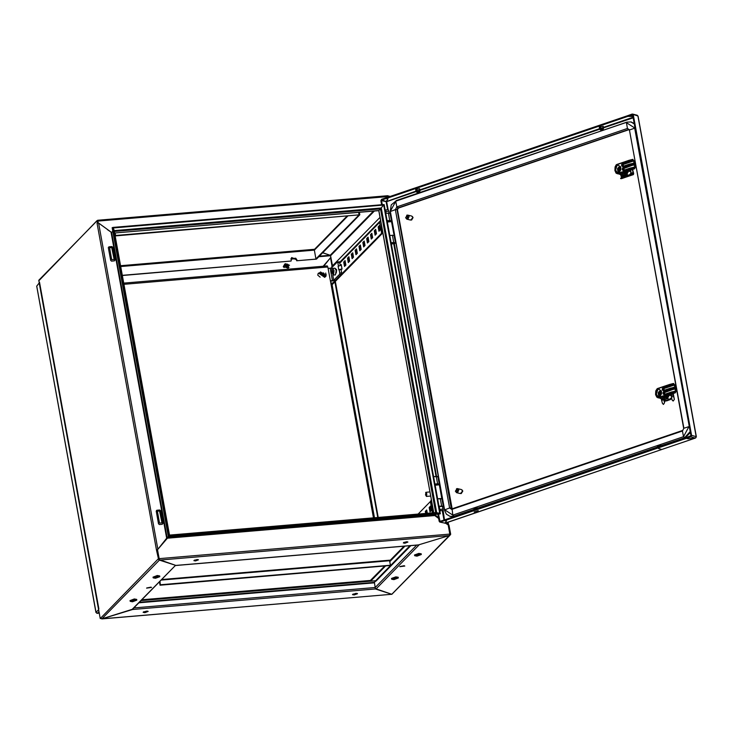 <?xml version="1.0" encoding="UTF-8"?>
<svg xmlns="http://www.w3.org/2000/svg" width="733" height="733" viewBox="0 0 733 733"><rect width="100%" height="100%" fill="white"/><g stroke="black" fill="none" stroke-linecap="round" stroke-linejoin="round"><path stroke-width="1.1" d="M399.787 566.682L404.772 566.013L399.787 566.682M404.268 565.72L400.035 566.49M332.507 265.822L330.821 257.301M322.575 252.812L330.216 255.295L322.685 252.693M389.315 196.701L389.205 196.087L388.408 196.224M449.815 534.641L450.685 534.357L448.99 525.048L448.257 525.112L449.833 534.531M330.501 255.551L330.83 257.356L323.143 266.29M97.736 220.331L387.794 195.729L388.618 196.939L388.481 196.151M97.37 222.74L97.022 220.816L97.755 220.761L98.103 222.676L97.04 223.144L98.543 223.043L111.636 232.471L167.115 537.747L434.22 515.143L434.916 514.438L434.22 515.143L434.953 515.079L438.6 518.368L434.367 515.308M448.129 522.18L448.642 525.075L445.536 523.06M435.155 514.878L438.517 517.901M632.634 114.091L637.215 115.237L637.921 116.043L632.148 114.11L627.778 115.594L627.915 116.336L632.918 116.446L627.869 116.355L386.19 198.551L387.977 199L386.126 201.493M416.738 545.086L375.195 587.518L374.389 582.35L375.855 580.857L374.041 582.708M419.258 544.683L376.148 588.883L391.825 594.307L375.424 588.947L132.646 609.499L101.676 618.909L391.734 594.307M159.318 559.636L175.792 565.445L418.561 544.894L449.375 535.53L418.827 544.811M323.693 266.244L330.345 257.915M323.647 266.244L330.207 258.071M450.685 534.357L449.952 534.412M330.94 257.237L330.528 257.732L332.076 266.262M167.848 537.692L157.531 549.668L159.162 558.656L449.879 534.045L449.375 535.539L450.053 535.191L391.779 594.353M450.053 535.191L450.364 534.595M376.148 588.883L375.443 588.636M409.985 545.664L375.598 580.783L376.029 581.122L410.819 545.59M375.598 580.783L370.605 581.205L385.375 566.114M384.44 566.197L370.467 580.463L370.605 581.205M389.617 560.91L404.057 546.167M389.745 561.652L404.992 546.085M434.953 515.079L435.64 514.374M439.507 513.732L440.341 513.851L384.147 204.635L383.386 204.846M439.818 513.787L383.625 204.571M388.701 196.132L388.041 195.803M373.5 211.104L330.216 255.295L330.537 255.753L330.207 255.295L319.231 256.229M291.514 257.714L296.544 259.757L296.718 260.746L316.445 259.079L359.811 214.787L359.362 212.295M296.718 260.746L315.712 259.134L359.078 214.842L358.629 212.359L359.078 214.842L359.811 214.787M197.928 559.536L194.327 560.195M195.5 560.937L193.897 560.653L196.884 559.526L198.487 559.82L195.5 560.937M407.328 541.806L403.718 542.466M404.9 543.208L403.297 542.924L406.284 541.806L407.887 542.09L404.9 543.208M434.587 515.592L167.39 538.214L157.916 549.182M449.879 534.045L448.248 525.057L445.426 523.096M114.256 230.95L169.534 535.136L436.153 512.559L439.507 513.283L439.507 514.044L169.241 536.923L169.241 536.162L439.507 513.283M169.241 536.162L169.488 535.136M159.272 559.471L159.162 558.656M357.072 593.4L352.83 594.17M355.78 593.373L357.567 593.693L354.25 594.939L352.472 594.619L355.78 593.373M147.672 611.13L143.439 611.899M146.389 611.093L148.167 611.414L144.85 612.66L143.072 612.339L146.389 611.093M391.816 594.298L101.85 618.854L132.609 609.215L175.553 565.363L131.931 609.563M132.6 609.224L133.067 608.747M133.855 607.95L375.195 587.518L375.424 588.947M370.467 580.463L141.808 599.823M375.956 580.747L141.011 600.639M107.421 229.566L111.526 232.416M388.545 196.517L97.819 221.128L98.112 222.731L111.553 232.425M433.789 512.761L378.879 210.6L380.528 208.923L114.348 231.454M114.238 231.115L114.064 230.18M383.506 205.103L113.23 227.981L114.266 230.629L381.187 208.035L383.506 205.103L383.267 204.58L113.001 227.459L113.707 229.273M113.23 227.981L113.001 227.459M97.819 221.128L97.654 220.34M115.154 235.907L359.078 214.842L115.594 235.458L115.145 232.975L115.594 235.458L115.081 235.504M283.818 265.63L283.314 266.629L284.157 267.508M122.347 275.507L291.102 261.003L122.31 275.296M120.578 265.767L314.219 249.33L314.356 250.164L347.79 216.015M315.941 258.905L314.356 250.164L120.725 266.555M296.947 260.508L296.773 259.528L291.624 257.595L291.102 261.003M146.554 588.113L151.539 587.445L146.554 588.113M175.013 565.189L159.382 560.085L158.264 559.325L159.226 559.022L158.2 558.949L100.265 618.56L38.785 280.29L97.022 220.816M158.502 559.087L156.45 550.08L157.833 549.292L166.703 538.242L111.095 232.279M97.031 223.144L156.514 550.08M98.103 222.676L97.764 223.024M159.226 559.022L157.54 549.723L156.807 549.777M157.366 549.732L157.833 549.292L98.543 223.043M146.811 587.93L151.044 587.16M100.265 618.56L100.769 618.515M100.421 617.956L101.841 618.854L159.382 560.085L449.366 535.539L391.825 594.307M168.306 536.538L166.703 538.242M167.481 538.04L166.538 538.462M112.827 231.262L111.636 232.471M169.241 536.483L168.37 536.877L112.176 227.661L112.919 227.487L113.945 229.814M169.112 536.703L112.919 227.487M96.838 221.009L97.645 220.34M97.058 220.587L39.087 280.427M380.794 221.531L380.61 220.541M331.957 267.499L331.783 266.555L380.024 217.298M380.848 221.815L382.553 233.149L381.581 233.231L379.612 222.401L379.96 221.192L339.745 262.258M380.335 220.926L379.96 221.192M375.122 235.165L376.496 233.754L375.69 229.319L374.316 230.73L375.122 235.165M378.952 231.252L380.326 229.841L379.529 225.407L378.146 226.818L378.952 231.252M331.967 283.9L381.581 233.231M370.486 234.642L371.292 239.077L372.666 237.666L371.86 233.231L370.486 234.642L372.007 234.001M366.656 238.555L367.453 242.989L368.836 241.578L368.03 237.144L366.656 238.555L368.168 237.913M362.817 242.467L363.623 246.902L365.007 245.491L364.2 241.056L362.817 242.467L364.338 241.826M358.987 246.38L359.793 250.814L361.177 249.403L360.37 244.978L358.987 246.38L360.508 245.738M355.157 250.292L355.963 254.727L357.347 253.316L356.54 248.89L355.157 250.292L356.678 249.66M351.327 254.204L352.133 258.639L353.508 257.228L352.71 252.803L351.327 254.204L352.848 253.572M347.497 258.117L348.303 262.551L349.678 261.14L348.871 256.715L347.497 258.117L349.018 257.485M343.667 262.029L344.473 266.464L345.848 265.053L345.041 260.627L343.667 262.029L345.188 261.397M341.138 269.863L342.018 268.965L341.212 264.54L340.424 265.337M375.956 234.313L375.287 230.648L375.837 230.089M379.786 230.4L379.117 226.735L379.667 226.176M332.113 284.67L382.553 233.149M372.126 238.225L371.457 234.56M368.296 242.137L367.627 238.472M364.457 246.05L363.797 242.385M360.627 249.962L359.967 246.297M356.797 253.875L356.128 250.21M352.967 257.787L352.298 254.122M349.137 261.699L348.468 258.034M345.307 265.612L344.638 261.947M379.117 226.735L378.146 226.818M375.287 230.648L374.316 230.73M432.479 512.871L430.353 501.583L431.325 501.5L433.524 512.688M430.353 501.583L418.103 514.09M427.302 513.311L426.698 509.985L425.323 511.387L425.69 513.448M431.334 510.498L430.528 506.072L429.153 507.474L429.959 511.909L431.334 510.498M426.67 513.366L426.294 511.304L426.835 510.754M430.793 511.057L430.124 507.392L430.665 506.842M426.294 511.304L425.323 511.387M430.124 507.392L429.153 507.474M426.78 493.73L425.919 492.31L426.624 496.204L426.78 493.73M425.946 492.494L425.552 494.986L426.624 496.204M425.717 492.521L426.423 496.406M384.184 240.195L383.441 236.118M382.397 230.345L382.003 230.089M387.042 220.587L391.385 220.66L390.634 221.284M385.705 213.202L390.048 213.276L391.385 220.66M387.125 221.027L387.794 220.743M387.839 220.999L387.51 221.494M390.57 220.935L387.088 220.807M391.074 242.751L393.758 242.522L395.417 242.815L394.968 243.292M389.727 235.366L394.07 235.43L395.417 242.815M392.787 242.815L391.11 242.962M395.06 243.164L391.193 243.393M385.815 211.645L388.692 211.122M385.851 210.032L388.059 209.675M432.058 503.617L431.664 503.36M430.601 501.564L431.316 499.54M430.262 493.767L429.529 489.69M434.916 484.018L437.601 483.789L439.259 484.082L438.847 484.55M433.579 476.633L437.913 476.697L439.259 484.082M434.999 484.449L435.668 484.165M435.714 484.421L435.384 484.916M438.444 484.357L434.953 484.229M438.948 506.173L443.282 506.237L442.53 506.86M437.601 498.788L441.944 498.852L443.282 506.237M439.021 506.613L439.699 506.329M439.745 506.576L439.415 507.08M442.466 506.512L438.985 506.384M442.824 509.014L440.038 509.563M440.542 510.699L442.787 510.425L440.542 510.699M435.86 476.432L436.566 476.386M111.682 259.684L114.119 259.473L111.682 247.433L109.538 247.864L111.682 259.684M110.646 260.417L111.517 261.085L114.43 260.838L115.035 260.041L112.708 247.241L111.837 246.563L108.915 246.81L108.319 247.607L110.646 260.417M159.556 523.105L161.993 522.904L159.556 510.855L157.412 511.286L159.556 523.105M158.52 523.838L159.382 524.516L162.305 524.269L162.9 523.463L160.573 510.663L159.712 509.985L156.789 510.232L156.193 511.038L158.52 523.838M603.314 126.598L600.19 126.58L599.31 127.322M419.734 189.032L416.619 189.013L415.739 189.755M664.272 400.878L665.069 401.409L665.5 400.612L666.462 400.914L670.548 399.522L671.3 398.642L671.84 398.999M665.234 401.107L664.538 400.3M666.379 400.896L665.5 400.612M445.096 523.16L439.818 522.088L444.674 520.577L444.537 519.844L440.011 521.337L438.517 514.126M444.894 523.188L446.452 520.998M696.185 436.914L695.397 438.013L696.13 437.198M633.321 114.889L691.576 435.429L690.807 436.868L686.436 438.352L688.223 438.801L695.406 438.022L688.177 438.792M688.177 438.82L686.39 438.371L444.711 520.567L446.498 521.016L444.904 523.225L440.304 522.07M686.308 437.647L444.537 519.844M686.39 438.371L686.262 437.628M444.711 520.567L444.583 519.825M415.932 191.157L386.364 201.602M627.787 115.622L386.062 197.809L386.19 198.551M627.741 115.612L627.869 116.355M388.087 209.519L386.658 201.63L381.783 200.045L381.526 200.53L386.126 201.685L387.528 209.4M439.818 522.088L439.131 521.291L437.839 514.181M381.6 204.727L380.885 200.75L381.646 199.312L386.016 197.828L386.154 198.561L387.94 199.01L386.355 201.199M382.278 204.663L381.526 200.53M691.576 435.429L696.167 436.584L637.976 116.345M627.915 116.336L632.671 115.108L690.926 435.649L686.299 437.619L686.436 438.352M381.783 200.045L386.154 198.561M446.461 521.026L444.674 520.577M450.328 516.444L454.359 516.334L452.802 515.162L452.096 508.876M629.253 129.594L398.34 208.108L397.488 209.702L452.169 508.839M634.201 123.52L631.223 122.017M661.322 445.948L685.062 437.876L690.376 432.598M657.409 447.277L477.742 508.381M473.83 509.71L454.359 516.334M441.862 498.733L439.379 484.825L435.136 485.2M441.88 498.614L438.233 498.733M439.434 498.632L440.551 498.541M394.042 235.357L391.55 221.65L387.308 222.017M478.283 510.608L474.196 512L478.283 510.608M474.764 509.563L474.847 508.354M473.866 509.866L474.59 508.702M477.522 508.62L476.826 507.511L474.929 507.722L474.81 508.629L477.476 508.335M474.984 509.49L474.81 508.629M473.756 509.233L474.718 507.795M477.614 508.372L477.128 507.749M661.111 449.201L658.509 448.541L661.111 449.201M661.093 446.186L660.396 445.078L658.5 445.288L658.381 446.195L661.056 445.902M658.381 446.195L658.555 447.057M657.437 447.432L658.161 446.269L658.344 447.13M657.327 446.8L658.289 445.362L658.161 446.269M661.193 445.93L660.699 445.316M658.417 445.921L658.289 445.362M416.756 188.967L417.489 191.661L419.349 191.469L417.489 191.661M419.349 191.469L419.688 190.305L417.013 190.598M419.688 190.305L419.322 188.674M418.964 191.432L419.084 192.055L419.688 191.689L420.073 190.626L419.459 188.711M416.536 189.041L416.793 190.672L415.95 191.286L416.857 192.312L417.306 191.734L416.72 192.229M419.688 191.689L419.826 190.342M416.793 190.672L417.279 191.734M419.441 191.258L419.084 192.055M416.885 192.202L418.891 192.138L418.983 191.505M416.995 192.348L418.891 192.138M418.735 191.441L418.864 192.128M417.159 190.919L417.306 191.734M603.03 126.278L603.396 127.908L602.654 129.622L603.103 129.054M603.259 129.255L603.396 127.908M600.327 126.534L601.069 129.228L602.966 129.017L601.069 129.228M602.902 126.241L603.259 127.872L600.584 128.165M600.538 129.466L602.462 129.704L602.553 129.063M603.259 127.872L602.966 129.017M600.611 129.897L602.462 129.704M600.107 126.607L600.373 128.238L599.521 128.852L600.428 129.878L600.877 129.301L600.29 129.796M600.373 128.238L600.849 129.301M602.535 128.999L602.654 129.622M602.315 129.008L602.434 129.695M600.73 128.486L600.877 129.301M660.8 398.56L665.436 399.302L668.808 395.023M661.926 399.054L664.061 398.954L667.213 395.563M661.148 398.761L663.466 400.026L667.415 398.679L669.256 395.215L671.62 395.811L671.364 397.048M667.415 398.679L669.779 399.274L665.83 400.612L666.691 400.832M666.517 400.786L670.457 399.448L671.245 398.523L670.558 398.349L669.779 399.274M671.584 397.992L671.666 398.761M663.466 400.026L665.207 400.456M671.318 394.171L671.556 395.463M671.245 398.523L670.127 398.908M674.699 391.367L675.441 391.092L675.331 392.806L660.451 397.863L657.95 397.845L655.604 394.601L657.519 388.582L655.614 394.519L659.132 397.433L661.56 391.871L659.407 389.342L657.84 389.434L657.519 388.582L673.545 383.451M659.114 396.425L657.996 396.58L656.273 394.152L657.84 389.434M659.279 395.756L659.553 396.232M673.984 387.427L674.983 387.262L675.23 388.655L676.33 388.93L675.762 386.163L673.563 383.441L669.989 384.349L670.173 385.32L674.094 384.541L673.59 383.634L669.586 384.66L657.785 388.673L657.913 389.397M674.094 384.541L674.983 387.262M655.604 394.601L656.832 397.204L661.835 398.825L666.838 395.692M661.001 390.478L660.598 390.726M659.654 390.982L658.197 392.751L658.335 394.134L659.022 391.642L660.14 391.11M664.355 394.391L664.593 392.192L675.157 388.252M675.038 387.583L670.704 388.27L670.887 389.26L675.13 388.417M675.221 388.563L664.776 392.476L664.684 394.272M675.441 391.092L675.23 388.655M675.331 392.806L676.504 390.268L676.101 387.482L674.965 387.18M675.762 386.163L676.073 387.519M676.348 388.994L676.504 390.268M659.132 397.433L658.71 397.891M659.187 396.388L659.315 397.112L671.62 393.291L659.004 397.552M675.395 391.275L671.401 392.018L671.565 392.989L675.194 392.476M663.64 390.451L663.878 388.252L674.204 384.706M664.776 392.476L663.768 391.981L670.961 389.562L674.369 389.214M664.061 388.536L663.053 388.041L670.246 385.622L673.654 385.274L664.061 388.536L663.97 390.332M659.636 391.129L658.61 394.042L660.369 395.637M661.578 393.255L659.837 393.502L659.984 391.614L658.958 394.088L660.406 395.609M659.837 393.502L659.425 394.217L660.442 394.116L660.662 395.325M661.294 393.025L660.8 391.33L661.459 391.431M661.074 392.842L661.615 392.897M661.533 393.52L661.322 394.198M661.102 394.501L660.735 393.997L660.909 394.986M661.441 391.385L660.8 391.33M660.515 391.175L661.239 390.891M658.335 394.134L659.792 395.902L658.71 395.591L658.335 394.134M660.451 390.854L661.267 390.936M661.175 390.909L660.47 390.707M660.277 391.046L660.625 393.392L660.937 392.045M660.149 394.006L659.334 393.676M660.644 393.786L660.14 393.96M660.167 394.015L661.313 394.162M664.162 400.447L665.216 401.143M671.327 396.874L672.179 400.126L673.187 401.061L674.333 399.393L673.206 394.904L671.052 395.637M673.206 394.904L672.967 393.603M663.851 400.136L664.556 402.719L663.42 404.387L662.403 403.452L661.276 398.963M674.333 399.393L673.224 393.52M664.556 402.719L664.098 400.191M620.081 174.481L624.708 175.224L628.089 170.945M621.199 174.976L623.334 174.875L626.495 171.485M620.43 174.683L622.748 175.947L626.688 174.601L628.538 171.137L630.902 171.733L630.884 173.025M626.688 174.601L629.051 175.196L624.489 176.378M630.261 174.381L629.051 175.196M630.994 173.657L630.673 174.216M622.748 175.947L625.112 176.534M630.6 170.083L630.902 171.733M633.981 167.289L634.723 167.014L634.613 168.727L619.733 173.785L617.232 173.767L614.886 170.523L616.316 164.733L614.886 170.441L618.414 173.355L620.842 167.793L618.679 165.264L617.122 165.346L616.801 164.504M618.386 172.337L617.278 172.493L615.546 170.074L617.122 165.346M618.56 171.678L618.835 172.154M616.774 164.504L629.271 160.27L629.445 161.242L633.376 160.463L632.863 159.556L628.868 160.582L617.058 164.595L617.195 165.319M633.376 160.463L634.512 164.577L635.612 164.852L635.117 162.259L635.383 163.404L634.247 163.102M633.266 163.349L634.256 163.184M614.886 170.523L616.114 173.125L621.117 174.747L626.11 171.614M620.274 166.4L619.88 166.648M620.723 167.307L619.422 167.032M623.636 170.313L623.875 168.114L634.439 164.174M634.32 163.505L629.959 164L630.169 165.172L634.411 164.339M634.494 164.485L624.058 168.388L623.957 170.193M634.723 167.014L634.512 164.577M632.863 159.556L635.035 162.085M634.613 168.727L635.786 166.189L635.355 163.441M635.621 164.916L635.786 166.189M618.414 173.355L617.983 173.813M618.46 172.31L618.597 173.034L630.902 169.213L618.276 173.474M634.677 167.197L630.682 167.939L630.847 168.911L634.476 168.398M622.913 166.373L623.16 164.174L633.486 160.628M624.058 168.388L623.05 167.903L630.233 165.484L633.642 165.127M623.334 164.458L622.335 163.963L629.519 161.544L632.927 161.196L623.334 164.458L623.242 166.254M618.909 167.051L617.47 168.672L617.607 170.056L618.909 167.051L617.892 169.964L619.651 171.559M620.851 169.176L619.11 169.424L619.266 167.536L618.24 170.01L619.687 171.531M619.11 169.424L618.707 170.138L619.715 170.029L619.935 171.247M620.576 168.947L620.081 167.252L620.732 167.353M620.356 168.755L620.897 168.819M620.805 169.442L620.604 170.12M620.384 170.423L620.008 169.919L620.191 170.908M620.539 166.858L619.834 166.648M617.607 170.056L619.073 171.824L617.992 171.513L617.607 170.056M620.448 166.831L619.751 166.629M620.521 166.803L619.852 166.638M618.936 166.904L619.486 167.042L619.898 169.314L620.21 167.967M620.594 170.083L618.606 169.598M619.916 169.708L619.412 169.882M624.406 176.378L623.444 176.131M620.723 174.967L621.181 176.571L622.876 175.993M621.181 176.571L621.465 177.643L624.864 176.488M629.244 175.004L633.385 173.593L633.101 172.512L630.948 173.245L629.583 174.61M630.719 172.466L630.948 173.245M632.286 169.515L633.101 172.512M632.533 169.433L633.642 173.538L633.422 174.582L632.634 174.637L633.385 173.593M632.561 174.152L620.64 178.201L620.714 178.696L632.634 174.637M620.714 178.696L621.566 178.605M462.129 489.992L462.798 491.119L461.222 493.584M458.794 490.047L456.998 488.59L457.704 492.475L458.794 490.047M457.016 488.719L455.349 491.22L456.558 492.64L460.406 493.602L462.633 491.009L461.414 489.589L457.575 488.618M456.714 488.847L457.704 492.475M457.419 492.741L456.558 492.64M456.439 488.783L457.145 492.668M412.413 216.473L413.091 217.591L411.534 220.056M409.087 216.528L407.291 215.071L407.997 218.956L409.087 216.528M407.31 215.2L405.642 217.701L406.852 219.121L410.7 220.092L412.926 217.49L411.708 216.07L407.869 215.099M407.007 215.328L407.997 218.956M407.713 219.222L406.852 219.121M406.733 215.264L407.438 219.149M287.822 266.583L288.261 264.613L286.896 263.99L285.788 264.824L286.053 266.271L287.418 266.885L288.527 266.061L288.261 264.613M284.386 264.567L283.799 266.583L288.087 268.196L288.958 267.298L284.679 265.694L285.256 263.669L289.544 265.254L285.256 263.669L284.386 264.567M288.042 266.418L286.438 264.466L286.896 263.99M286.438 264.466L285.879 264.879L287.803 265.08M283.79 265.758L283.35 266.775M96.756 613.228L97.278 613.31M36.742 286.31L95.931 612.431L97.297 613.31L99.202 612.733L97.278 613.329L99.285 613.155M36.65 286.227L39.527 282.581L36.705 286.108L95.986 612.312L98.552 609.691L39.27 283.488M98.552 609.691L98.735 610.14M319.799 272.703L318.241 273.308L317.719 275.132L320.129 277.166M325.415 276.598L325.965 276.204L325.764 273.052M327.138 266.015L327.871 267.023L330.73 282.773L331.728 283.121M326.148 274.563L325.8 276.35M318.104 273.473L319.551 273.006M132.994 601.243L131.876 600.913L135.074 600.336L132.994 601.243M131.949 600.84L134.982 600.29M130.181 601.344L130.043 600.602L134.359 598.98L136.677 599.402L136.805 600.135L132.499 601.756L130.181 601.344L134.487 599.722L136.805 600.135M389.571 560.333L390.24 560.278M161.178 580.041L389.571 560.708L389.626 560.223L161.691 579.519M159.473 581.782L160.096 585.191L390.176 565.491L160.325 584.952L159.931 581.315M389.571 560.708L390.405 565.262L160.554 584.714M160.096 585.191L390.405 565.262M155.982 577.769L154.865 577.439L158.053 576.853L155.982 577.769M154.929 577.366L157.971 576.816M153.17 577.87L153.032 577.128L157.348 575.506L159.666 575.918L159.794 576.66L155.488 578.282L153.17 577.87L157.476 576.248L159.794 576.66M323.519 272.923L322.932 273.51L323.583 275.416L324.444 274.087L323.519 272.923L322.108 273.043L321.631 274.325L322.557 275.498L323.959 275.379L324.444 274.087M325.947 275.7L325.324 276.689L325.965 275.681L320.504 271.98L319.24 273.62L324.673 277.349L325.324 276.689L319.881 272.969L320.504 271.98L325.965 275.654M322.932 273.51L322.227 273.574L323.858 274.683M336.145 270.514L334.862 268.177L332.819 268.351L334.101 270.688L333.387 275.067L335.43 274.893L336.145 270.514M332.452 270.321L332.965 273.162L332.452 270.321M333.057 272.795L332.461 272.841M333.094 271.347L332.196 271.421M336.264 273.015L336.639 270.01L335.467 268.58M341.67 272.823L341.541 274.124L339.599 274.289L339.727 272.988L341.67 272.823L341.065 269.497L338.811 269.973L338.142 266.281L341.331 265.172M338.142 266.281L338.619 265.96M337.546 261.956L339.397 261.763L340.323 265.364M341.541 274.124L335.687 280.107L330.482 281.408M339.791 262.478L337.849 262.643L338.454 265.969M337.849 262.643L337.363 261.974L331.499 267.957L328.146 268.535M339.599 274.289L333.735 280.272L332.745 274.829M339.122 269.662L339.727 272.988M330.381 280.84L333.735 280.272M341.999 268.864L339.287 269.652M345.839 264.989L345.161 264.824M342.036 274.536L342.714 273.922M395.499 578.09L396.571 578.2L394.501 579.107L393.383 578.777L395.499 578.09M393.447 578.704L396.48 578.154M391.688 579.207L391.55 578.465L395.857 576.844L398.175 577.265L398.312 577.998L394.006 579.62L391.688 579.207L395.994 577.586L398.312 577.998M418.488 554.615L419.56 554.716L417.489 555.632L416.371 555.302L418.488 554.615M416.436 555.229L419.468 554.679M414.667 555.733L414.539 554.991L418.845 553.369L421.163 553.781L421.301 554.524L416.985 556.145L414.667 555.733L418.983 554.111L421.301 554.524M378.237 517.461L335.329 281.38M318.718 256.752L330.537 255.753L374.334 211.031M447.405 522.427L447.826 524.746M334.908 281.811L377.733 517.507M435.714 512.596L380.528 208.923M436.666 512.651L381.288 207.906M169.616 535.218L436.547 512.624M138.922 602.773L374.343 582.836M374.389 582.35L139.435 602.242M378.879 210.6L114.623 232.975M295.793 258.208L291.01 258.621M290.9 259.106L296.123 258.667M97.489 223.052L97.031 223.089M169.534 535.42L114.046 230.061M339.883 262.973L379.612 222.401M432.314 512.413L431.81 512.926M389.718 220.367L388.38 212.982M393.74 242.522L392.402 235.137M391.303 243.988L394.775 243.521L394.95 242.705L392.219 242.88L395.096 242.852M437.592 483.789L436.245 476.404M441.614 505.944L440.276 498.559M111.975 247.662L112.708 247.241M159.849 511.084L160.573 510.663M386.658 201.63L416.17 191.588M420.018 190.278L599.75 129.155M603.589 127.844L633.165 117.784M444.491 519.862L442.897 508.885M436.529 476.084L394.336 243.887M690.807 436.868L695.406 438.022L444.904 523.225M633.074 117.307L603.488 127.368M599.502 128.724L419.908 189.801M393.841 244.153L435.979 476.001M442.292 510.754L443.978 520.036M440.441 521.236L439.782 521.071M396.489 200.595L391.285 204.883L390.203 211.553L395.371 209.592L449.595 507.978L451.198 507.96L451.959 508.849M390.203 211.553L444.427 509.939L449.595 507.978L451.757 509.417L682.46 430.958L683.742 428.548L629.51 130.162L628.529 129.512L397.827 207.98L396.974 209.574L451.198 507.96L451.72 508.088M627.191 122.127L396.177 200.595L390.35 211.306L444.574 509.682L452.802 515.162L683.504 436.703L682.46 430.958L683.742 428.548M444.427 509.939L446.443 514.163L450.071 516.389L453.846 516.206L473.765 509.435M634.283 123.978L630.966 121.944L626.88 122.136L395.747 201.19L396.791 206.935L395.371 209.592L397.488 209.702M635.044 128.156L626.449 122.723L627.494 128.467L396.791 206.935L398.34 208.108M689.267 426.542L634.677 128.202L629.656 129.906L627.494 128.467L629.042 129.64M685.062 437.876L683.504 436.703L688.901 426.588L683.88 428.292L629.51 130.162M661.12 445.71L684.549 437.748L690.184 431.563M657.345 447.002L477.55 508.143M657.034 388.82L655.797 390.982L655.614 394.519M674.314 384.88L673.654 385.274M672.72 387.675L674.012 387.244M675.35 391.44L664.125 394.656L663.09 393.969L663.585 391.706L670.448 389.37L670.264 388.389L663.411 390.716L662.366 390.029L662.87 387.766L669.733 385.43L669.641 384.449L657.437 388.6M671.291 393.374L671.034 392.118L664.125 394.656M674.946 387.436L670.319 388.178L663.411 390.716M663.896 390.158L662.724 389.983L663.182 390.524M663.722 389.168L662.54 389.003L662.366 390.029M662.87 387.766L662.192 389.04M663.466 390.506L670.292 388.197M664.611 394.097L663.438 393.923L664.217 394.446L671.007 392.137M664.437 393.108L663.255 392.943L663.09 393.969M663.585 391.706L662.907 392.98M673.435 391.614L674.726 391.184M675.276 392.778L671.62 393.291M673.535 396.397L671.382 397.121M663.099 399.943L661.606 400.447M616.316 164.733L615.069 166.904L614.886 170.441M633.596 160.802L632.927 161.196M632.002 163.596L633.285 163.166M634.622 167.353L623.407 170.578L622.363 169.891L622.867 167.628L629.72 165.292L629.546 164.311L622.683 166.638L621.465 164.962L622.152 163.688L629.006 161.352L628.923 160.371L616.719 164.522M630.563 169.296L630.673 167.949M634.228 163.358L629.601 164.1L622.683 166.638M623.178 166.079L621.996 165.905L622.454 166.446M622.995 165.09L621.822 164.925L621.648 165.951M622.152 163.688L621.465 164.962M622.738 166.428L629.565 164.119M634.173 167.252L623.499 170.368L630.279 168.059M623.893 170.019L622.72 169.845L623.435 170.386M623.71 169.03L622.537 168.865L622.363 169.891M622.867 167.628L622.189 168.902M632.716 167.536L633.999 167.097M632.836 159.363L629.271 160.27L632.826 159.373M634.549 168.691L630.902 169.213M621.428 178.65L633.358 174.591M289.443 265.245L284.871 265.63L289.443 265.245M97.297 613.31L98.992 611.579M327.871 267.023L123.941 284.285M373.454 517.874L330.73 282.773M325.69 275.406L320.376 273.006L325.69 275.406M333.588 270.844L331.838 272.63L333.588 270.844M331.811 269.671L331.499 267.957M330.216 268.36L332.452 280.666M378.805 210.609L433.716 512.77M347.103 216.079L314.32 249.559M418.396 544.949L175.755 565.491M114.632 233.012L378.851 210.646M97.691 220.294L387.794 195.729M314.219 249.33L120.569 265.722M39.454 282.104L98.845 608.885M425.992 492.292L428.878 492.045M426.34 496.424L430.683 496.058M390.643 221.329L390.524 220.688M389.122 212.955L388.756 210.967M388.105 209.537L388.747 210.939M385.815 209.95L385.695 211.489M387.583 221.888L387.464 221.238M385.998 213.184L385.695 211.516M439.369 506.824L439.837 509.408M440.496 510.837L439.846 509.435M442.43 506.274L442.897 508.858M437.335 476.413L434.138 476.578M445.013 523.243L695.644 438.004M696.35 436.712L638.095 116.171M450.584 516.518L450.071 516.389M631.48 122.081L630.966 121.944M682.899 430.363L452.197 508.83M477.11 507.63L477.834 508.491M660.68 445.197L661.413 446.058M419.688 188.812L420.082 190.534M415.703 189.535L415.95 191.286M603.259 126.378L603.653 128.101M599.282 127.102L599.521 128.852M663.154 399.952L665.518 400.548M666.883 395.673L661.835 398.825M674.891 391.33L671.401 392.018M674.177 387.391L670.686 388.078M659.645 396.177L659.379 395.783M660.79 393.923L660.048 394.015M622.436 175.874L624.791 176.47M626.165 171.595L621.117 174.747M633.449 163.312L629.959 164M618.927 172.099L618.652 171.705M620.063 169.836L619.33 169.937M621.502 178.641L633.422 174.582M97.113 613.384L99.285 613.2M331.802 282.965L374.471 517.782M123.74 283.167L327.275 265.942M332.819 268.351L331.774 269.863L331.82 272.676L333.387 275.067M336.474 269.341L335.851 269.396M339.397 261.763L337.455 261.928"/></g></svg>

